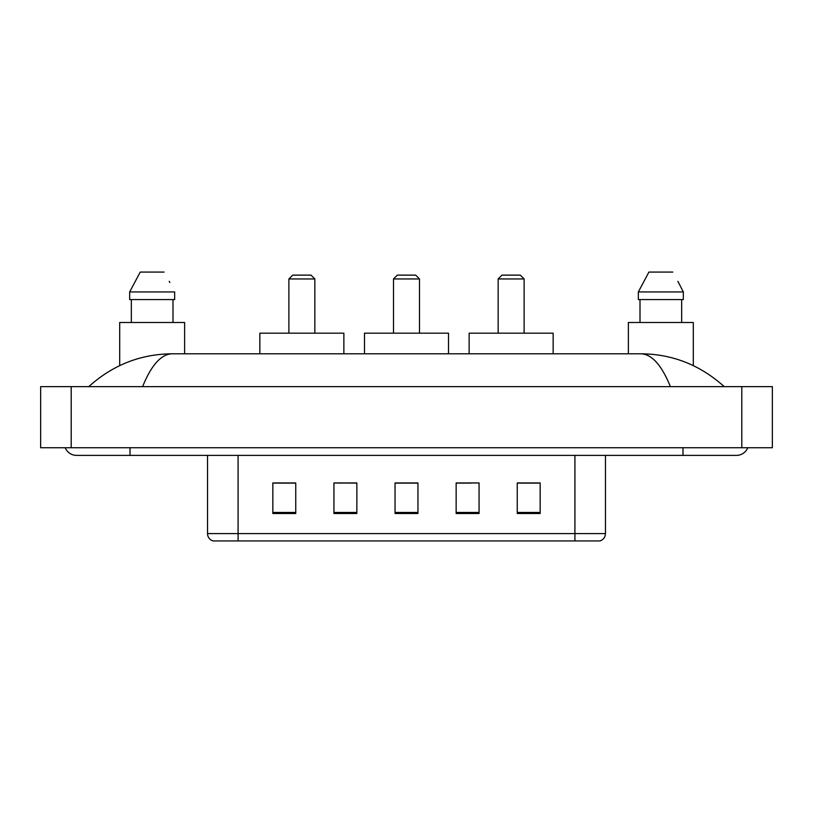 <?xml version="1.0" encoding="UTF-8"?>
<svg xmlns="http://www.w3.org/2000/svg" width="813" height="813" viewBox="0 0 813 813"><rect width="100%" height="100%" fill="white"/><g stroke="black" fill="none" stroke-linecap="round" stroke-linejoin="round"><path stroke-width="1.22" d="M342.121 483.105L333.94 482.952L333.94 513.501L356.856 513.501L356.856 482.952L333.94 482.952L356.856 483.105M65.223 447.739A12.225 12.225 0 0 0 76.544 455.382A12.225 12.225 0 0 1 65.223 447.739A12.225 12.225 0 0 0 76.544 455.382L736.456 455.382A12.225 12.225 0 0 0 747.777 447.739A12.225 12.225 0 0 1 736.456 455.382A12.225 12.225 0 0 0 747.777 447.739A12.225 12.225 0 0 1 736.456 455.382M670.4 386.642C661.64 365.078 651.792 354.122 640.878 353.797L172.122 353.797C161.208 354.122 151.36 365.078 142.6 386.642M71.198 386.642L772.35 386.642L772.35 447.739L40.65 447.739L40.65 386.642L71.198 386.642L71.198 447.739M640.878 353.797C672.402 354.041 700.196 364.986 724.231 386.642L721.629 384.285M91.371 384.285L88.769 386.642C112.692 365.037 140.476 354.092 172.122 353.797M574.913 540.93L574.913 533.592L605.461 533.592C605.248 537.251 603.419 539.7 599.964 540.93L213.036 540.93A7.642 7.642 0 0 1 207.539 533.592L207.539 455.382M540.157 513.501L540.157 482.952L517.251 482.952L517.251 513.501L540.157 513.501M479.06 513.501L479.06 482.952L456.144 482.952L456.144 513.501L479.06 513.501M295.749 513.501L295.749 482.952L272.843 482.952L272.843 513.501L295.749 513.501M417.953 513.501L417.953 482.952L395.047 482.952L395.047 513.501L417.953 513.501M517.251 483.105L538.633 483.105M274.367 483.105L295.749 483.105M456.144 483.105L470.879 483.105M417.953 483.105L395.047 483.105M184.622 353.797L184.622 322.487L119.704 322.487L119.704 365.616M172.996 299.57L172.996 322.487L172.996 299.57M129.663 291.938L140.232 272.07L129.663 291.938L129.663 299.57L174.663 299.57L174.663 291.938L129.663 291.938M169.836 282.497L169.226 281.349M131.33 299.57L131.33 322.487M164.084 272.07L140.232 272.07M393.512 278.95L419.488 278.95L415.667 275.129L397.333 275.129L393.512 278.95L393.512 333.178M419.488 278.95L419.488 333.178M448.512 353.797L448.512 333.178L364.488 333.178L364.488 353.797M288.879 278.95L314.844 278.95L311.023 275.129L292.7 275.129L288.879 278.95L288.879 333.178M314.844 278.95L314.844 333.178M343.869 353.797L343.869 333.178L259.855 333.178L259.855 353.797M498.156 278.95L524.121 278.95L520.3 275.129L501.977 275.129L498.156 278.95L498.156 333.178M524.121 278.95L524.121 333.178M553.145 353.797L553.145 333.178L469.131 333.178L469.131 353.797M693.296 365.616L693.296 322.487L628.378 322.487L628.378 353.797M678.509 282.497L683.337 291.938L638.337 291.938L648.916 272.07L638.337 291.938L638.337 299.57L683.337 299.57L683.337 291.938L683.337 299.57M683.337 291.938L677.91 281.349M640.004 299.57L640.004 322.487M681.67 322.487L681.67 299.57M672.768 272.07L648.916 272.07M682.991 447.739L682.991 455.382M130.009 447.739L130.009 455.382M741.802 386.642L741.802 447.739M207.539 533.592L238.087 533.592L238.087 540.93M238.087 455.382L238.087 533.592L574.913 533.592L574.913 455.382M417.953 512.444L395.047 512.444M356.856 512.444L333.94 512.444M295.749 512.444L272.843 512.444M479.06 512.444L456.144 512.444M540.157 512.444L517.251 512.444M605.461 533.592L605.461 455.382"/></g></svg>
